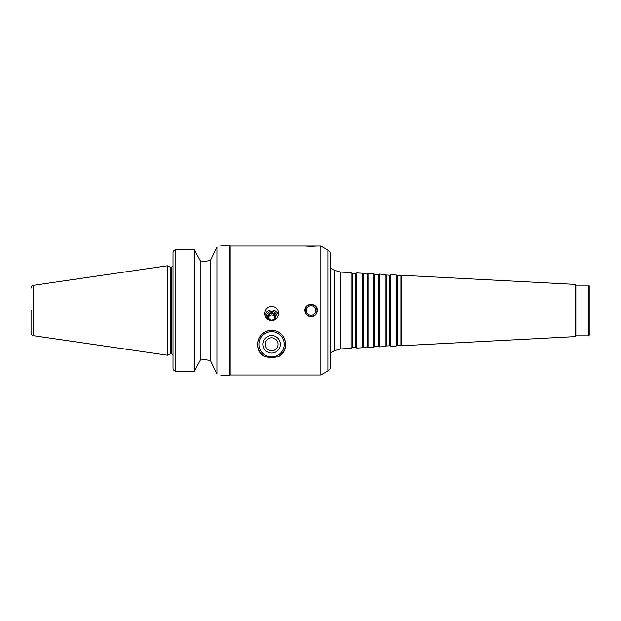 <?xml version="1.0" encoding="UTF-8"?>
<svg xmlns="http://www.w3.org/2000/svg" width="621" height="621" viewBox="0 0 621 621"><rect width="100%" height="100%" fill="white"/><g stroke="black" fill="none" stroke-linecap="round" stroke-linejoin="round"><path stroke-width="0.93" d="M266.083 317.944A5.605 5.511 180 0 1 271.625 311.587A5.605 5.511 180 0 1 277.168 317.944M264.802 315.235A7.041 6.924 180 0 1 278.449 315.235M269.273 320.335A4.168 4.099 180 0 1 268.497 314.234A4.168 4.099 180 0 1 274.754 314.234A4.168 4.099 180 0 1 273.977 320.335M271.625 320.141A3.252 3.198 180 0 1 268.373 316.943A3.252 3.198 180 0 1 271.625 313.745A3.252 3.198 180 0 1 274.878 316.943A3.252 3.198 180 0 1 271.625 320.141M268.435 317.587A3.252 3.198 180 0 1 274.808 317.587M271.625 306.308C274.598 306.44 276.733 307.837 278.045 310.5L278.666 313.458C278.293 317.82 275.949 320.257 271.625 320.754C267.302 320.257 264.957 317.82 264.585 313.458L265.206 310.5C266.518 307.837 268.652 306.44 271.625 306.308M278.402 356.656L278.107 356.656A13.941 13.941 0 0 0 271.625 330.356A13.941 13.941 0 0 0 265.144 356.656L264.849 356.656C253.384 351.789 255.604 330.737 271.625 330.217C287.647 330.737 289.867 351.789 278.402 356.656A14.089 14.089 0 0 0 285.707 344.306M271.625 337.801A6.505 6.505 0 0 0 265.99 347.558A6.505 6.505 0 0 0 277.261 347.558A6.505 6.505 0 0 0 271.625 337.801M271.625 335.534A8.772 8.772 0 0 0 264.026 348.691A8.772 8.772 0 0 0 279.225 348.691A8.772 8.772 0 0 0 271.625 335.534M271.625 331.63A12.676 12.676 0 0 0 260.649 350.64A12.676 12.676 0 0 0 282.602 350.64A12.676 12.676 0 0 0 271.625 331.63M278.107 356.656C273.783 357.696 269.467 357.696 265.144 356.656M305.051 310.5A6.008 6.008 0 0 0 314.071 315.709A6.008 6.008 0 0 0 314.071 305.291A6.008 6.008 0 0 0 305.051 310.5M311.067 316.842C307.216 316.462 305.105 314.35 304.725 310.5C304.337 302.326 317.789 302.326 317.401 310.5C317.028 314.35 314.909 316.462 311.067 316.842M306.184 310.5A4.883 4.883 0 0 0 313.504 314.723A4.883 4.883 0 0 0 313.504 306.277A4.883 4.883 0 0 0 306.184 310.5M311.067 246.304L304.725 245.994L317.401 245.994L311.067 246.304M220.921 245.706L229.972 245.994L229.972 375.006L320.925 375.006L320.925 245.994L317.401 245.994M200.94 261.946L210.472 260.502L216.977 246.979C222.217 245.311 222.217 245.311 216.977 246.979L216.977 374.021C222.217 375.689 222.217 375.689 216.977 374.021L210.472 360.498L200.94 359.054L210.472 360.498L210.472 260.502L200.94 261.946L198.239 256.892L200.94 261.946L200.94 359.054L198.239 364.108L200.94 359.054M175.844 371.195L175.844 249.805L194.435 249.805L198.239 256.892L194.435 249.805L175.844 249.805C174.097 250.03 173.158 251.039 173.026 252.825L173.026 368.175C173.158 369.961 174.097 370.97 175.844 371.195L194.435 371.195L198.239 364.108M173.026 264.585L173.026 252.825M229.366 245.706L229.366 375.294L220.921 375.294M194.435 249.805L194.435 371.195M173.026 368.175L173.026 356.415M31.05 310.5L31.05 332.903L31.05 310.5M33.464 335.689L33.464 285.311L167.398 265.78L167.398 355.22L33.464 335.689C31.966 335.356 31.166 334.424 31.05 332.903M167.398 265.78L170.263 267.115L170.263 353.885L167.398 355.22M330.783 310.5L330.783 366.064L330.783 352.759L334.176 350.795L334.176 270.205L330.783 268.241L330.783 254.936L330.783 310.5M352.27 273.256L352.27 347.744L355.934 347.55L355.934 273.45L352.27 273.256L351.191 272.635L351.191 348.365L340.487 348.924L334.176 350.795M355.934 273.45L356.827 272.93L356.827 348.07L355.934 347.55M363.533 273.845L363.533 347.155L367.197 346.96L367.197 274.04L363.533 273.845L362.462 273.224L362.462 347.776L356.827 348.07M367.197 274.04L368.098 273.519L368.098 347.481L367.197 346.96M374.805 274.435L374.805 346.565L378.468 346.371L378.468 274.629L374.805 274.435L373.726 273.814L373.726 347.186L368.098 347.481M378.468 274.629L379.361 274.109L379.361 346.891L378.468 346.371M386.068 275.025L386.068 345.975L389.732 345.781L389.732 275.219L386.068 275.025L384.997 274.404L384.997 346.596L379.361 346.891M389.732 275.219L390.632 274.699L390.632 346.301L389.732 345.781M397.339 275.615L397.339 345.385L401.003 345.191L401.003 275.809L397.339 275.615L396.268 274.994L396.268 346.006L390.632 346.301M401.003 275.809L401.896 275.289L401.896 345.711L401.003 345.191M575.085 336.629L575.861 335.852L575.861 285.148L575.085 284.371L575.085 336.629L401.896 345.711M575.861 285.148L588.545 285.148L588.545 335.852L575.861 335.852M588.545 285.148L589.95 286.553L589.95 334.447L588.545 335.852M170.263 267.115L171.342 267.115L171.342 353.885L173.026 354.645M320.925 245.994L327.966 250.053L327.966 370.947L320.925 375.006M351.191 272.635L340.487 272.076L340.487 348.924M33.464 285.311C31.966 285.644 31.166 286.576 31.05 288.097M170.263 353.885L171.342 353.885M171.342 267.115L173.026 266.355M229.972 375.006L229.366 375.294M229.972 245.994L304.725 245.994M327.966 370.947C329.774 369.821 330.714 368.191 330.783 366.064M327.966 250.053C329.774 251.179 330.714 252.809 330.783 254.936M340.487 272.076L334.176 270.205M352.27 347.744L351.191 348.365M362.462 273.224L356.827 272.93M363.533 347.155L362.462 347.776M373.726 273.814L368.098 273.519M374.805 346.565L373.726 347.186M384.997 274.404L379.361 274.109M386.068 345.975L384.997 346.596M396.268 274.994L390.632 274.699M397.339 345.385L396.268 346.006M575.085 284.371L401.896 275.289"/></g></svg>
